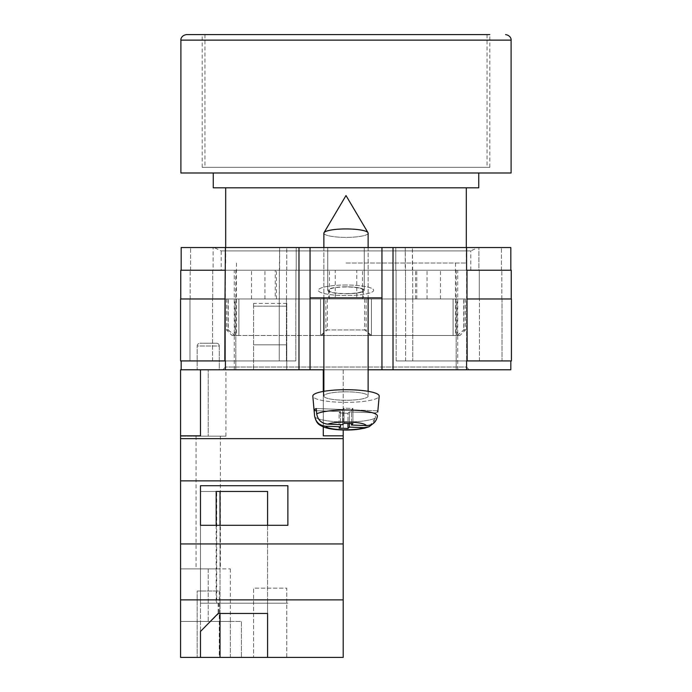 <?xml version="1.0" encoding="UTF-8"?>
<svg xmlns="http://www.w3.org/2000/svg" width="692" height="692" viewBox="0 0 692 692"><rect width="100%" height="100%" fill="white"/><g stroke="black" fill="none" stroke-linecap="round" stroke-linejoin="round"><path stroke-width="0.52" stroke-dasharray="3.46 2.59" d="M221.215 270.226L470.785 270.226L221.215 270.226L221.215 250.902L470.785 250.902L477.973 247.546L214.027 247.546L477.973 247.546M470.785 270.226L470.785 250.902L221.215 250.902L214.027 247.546M346 286.817A18.252 3.486 180 0 0 327.748 290.294A18.252 3.486 180 0 0 346 293.78A18.252 3.486 180 0 1 327.748 290.294A18.252 3.486 180 0 1 346 286.817A18.252 3.486 180 0 1 364.252 290.294A18.252 3.486 180 0 1 346 293.78A18.252 3.486 180 0 0 364.252 290.294A18.252 3.486 180 0 0 346 286.817M346 247.546L327.748 247.546L346 247.546M346 285.017A27.654 5.276 0 0 0 318.346 290.294A27.654 5.276 0 0 0 346 295.57A27.654 5.276 0 0 0 373.654 290.294A27.654 5.276 0 0 0 346 285.017A27.654 5.276 0 0 0 318.346 290.294A27.654 5.276 0 0 0 346 295.57A27.654 5.276 0 0 0 373.654 290.294A27.654 5.276 0 0 0 346 285.017M456.192 298.987L415.555 298.987L456.192 298.987L456.192 369.788L469.046 369.788L222.954 369.788L469.046 369.788L456.192 369.788L457.723 369.788L456.192 369.788L456.192 270.226L457.723 270.226L181.174 270.226L181.174 247.546L381.949 247.546L381.949 297.88L310.051 297.88L310.051 247.546M457.723 369.788L457.723 270.226M346 297.88L328.631 297.88L346 297.88M346 286.981A17.369 3.313 180 0 0 328.631 290.294A17.369 3.313 180 0 0 346 293.607A17.369 3.313 0 0 0 363.369 290.294A17.369 3.313 0 0 0 346 286.981A17.369 3.313 0 0 0 328.631 290.294A17.369 3.313 0 0 0 346 293.616A17.369 3.313 180 0 0 363.369 290.294A17.369 3.313 180 0 0 346 286.981M267.579 525.289L267.579 603.199L287.881 603.199L200.49 603.199L216.708 603.199L216.708 491.467L267.57 491.467L267.57 657.4L343.197 657.4L343.197 369.788L323.285 369.788L368.127 369.788L368.127 233.152A22.127 4.221 0 0 1 367.72 233.965A22.127 4.221 0 0 1 346 237.382A22.127 4.221 0 0 1 323.873 233.152A22.127 4.221 180 0 1 324.012 232.685A22.127 4.221 180 0 1 324.28 232.348A22.127 4.221 180 0 1 346 228.931A22.127 4.221 180 0 1 367.988 232.685A22.127 4.221 180 0 1 368.127 233.152A22.127 4.221 180 0 1 367.72 233.965A22.127 4.221 180 0 1 346 237.382A22.127 4.221 180 0 1 323.873 233.152L323.873 396.04A22.127 4.221 180 0 0 343.881 400.244A22.127 4.221 180 0 0 367.72 396.845A22.127 4.221 180 0 0 368.127 396.04A22.127 4.221 180 0 0 348.119 391.836A22.127 4.221 180 0 0 324.28 395.236A22.127 4.221 180 0 0 323.873 396.04A22.127 4.221 -0 0 0 343.881 400.244A22.127 4.221 -0 0 0 367.72 396.845A22.127 4.221 -0 0 0 368.127 396.04A22.127 4.221 -0 0 0 348.119 391.836A22.127 4.221 -0 0 0 324.28 395.236A22.127 4.221 -0 0 0 323.873 396.04L323.873 391.317M181.174 360.93L181.174 369.788L225.419 369.788L225.419 360.93L181.174 360.93L225.419 360.93M381.949 297.88L310.051 297.88L310.051 369.788L310.051 297.88L381.949 297.88L381.949 369.788L381.949 297.88L381.949 369.788L225.419 369.788M381.949 369.788L393.013 369.788L393.013 247.546L510.826 247.546L510.826 270.226L466.581 270.226L501.423 270.226L466.581 270.226L466.581 247.546M510.826 360.93L466.581 360.93L510.826 360.93L510.826 369.788L393.013 369.788M405.235 247.546L478.907 247.546L405.235 247.546L405.235 270.226L395.781 270.226L395.781 247.546L395.781 270.226L405.477 270.226L405.235 247.546M213.093 247.546L286.765 247.546L213.093 247.546L213.093 270.226L190.577 270.226L213.093 270.226L213.093 247.546M393.013 247.546L381.949 247.546M511.241 298.987L467.169 298.987L502.02 298.987L467.169 298.987L467.169 360.93L412.761 360.93L511.423 360.93L511.423 298.987L466.996 298.987L511.241 298.987L511.241 270.226L466.581 270.226L510.826 270.226M181.174 270.226L225.004 270.226L180.759 270.226L180.759 298.987L224.831 298.987L224.831 360.93L224.831 298.987L180.577 298.987L180.577 360.93L295.83 360.93L279.239 360.93L279.239 298.987L295.942 298.987L279.352 298.987L279.352 270.226L296.219 270.226L296.219 247.546L296.219 270.226L279.629 270.226L279.629 247.546L279.352 270.226L296.219 270.226L296.219 247.546L296.219 270.226L279.352 270.226L279.239 298.987L295.83 298.987L279.239 298.987L279.239 360.93L189.98 360.93L286.41 360.93L189.98 360.93L189.98 298.987L212.712 298.987L190.162 298.987L212.712 298.987L212.712 270.226L190.162 270.226L212.712 270.226L212.712 298.987L189.98 298.987L225.004 298.987L189.98 298.987L189.98 360.93L224.831 360.93L225.419 270.226L190.162 270.226L225.419 270.226L225.419 247.546M502.02 298.987L479.288 298.987L479.288 270.226L479.288 298.987L502.02 298.987L502.02 360.93L405.59 360.93L502.02 360.93L502.02 298.987M356.752 298.987L440.484 298.987L356.752 298.987L356.752 270.226L225.402 270.226L225.402 367.019L225.402 298.987L275.252 298.987L275.252 270.226M235.808 270.226L235.808 369.788L235.808 298.987L275.252 298.987M235.808 298.987L225.402 298.987M335.248 298.987L251.516 298.987L335.248 298.987L335.248 270.226M466.996 298.987L467.169 360.93L466.996 270.226L356.752 270.226M478.907 270.226L501.423 270.226L478.907 270.226L478.907 247.546L478.907 270.226M190.577 270.226L190.577 247.546L190.577 270.226M286.41 298.987L295.83 298.987L286.41 298.987L286.41 360.93L295.83 360.93L295.83 298.987L295.83 360.93L286.41 360.93L286.41 298.987M501.423 270.226L501.423 247.546L501.423 270.226M405.477 298.987L396.058 298.987L396.058 270.226L412.648 270.226L395.781 270.226L395.781 247.546L395.781 270.226L412.371 270.226L412.371 247.546L412.648 270.226L396.058 270.226L405.477 270.226L396.058 270.226L396.058 298.987L412.648 298.987L396.058 298.987L405.477 298.987L405.477 270.226L405.477 298.987M412.761 298.987L412.648 270.226L412.761 298.987L396.17 298.987L412.761 298.987L412.761 360.93L396.17 360.93L396.17 298.987L396.17 360.93L412.761 360.93L412.761 298.987M456.192 270.226L466.598 270.226L466.598 367.019L466.598 298.987M180.759 298.987L225.004 298.987L225.004 270.226L225.004 298.987M501.838 298.987L501.838 270.226L501.838 298.987M190.162 298.987L190.162 270.226L190.162 298.987M295.942 298.987L295.942 270.226L295.942 298.987L286.523 298.987L295.942 298.987L295.942 270.226L295.942 298.987M396.058 298.987L396.058 270.226L396.058 298.987M440.484 298.987L440.484 270.226M276.445 298.987L276.445 270.226M225.402 367.019L222.954 369.788L225.402 367.019L466.598 367.019L469.046 369.788L466.598 367.019L225.402 367.019M416.748 298.987L416.748 270.226M251.516 298.987L251.516 270.226M264.958 298.987L264.958 270.226M329.478 298.987L329.478 270.226M415.555 298.987L415.555 270.226M427.042 298.987L427.042 270.226M362.522 298.987L362.522 270.226M405.59 360.93L396.17 360.93L405.59 360.93L405.59 298.987L405.59 360.93M396.17 360.93L396.17 298.987L396.17 360.93M189.98 360.93L189.98 298.987L189.98 360.93M295.83 360.93L295.83 298.987L295.83 360.93M310.051 297.88L310.051 369.788M373.222 423.513L375.298 418.15A31.408 5.994 0 0 1 340.499 421.886A31.408 5.994 0 0 1 314.592 416.091L312.819 396.144A33.19 6.332 180 0 0 343.102 402.346A33.19 6.332 180 0 0 378.576 397.251A33.19 6.332 180 0 0 379.181 396.144A33.19 6.332 -0 0 0 349.46 389.743A33.19 6.332 -0 0 0 313.424 394.829A33.19 6.332 -0 0 0 312.819 396.144A33.19 6.332 -0 0 0 343.102 402.346A33.19 6.332 -0 0 0 378.576 397.251A33.19 6.332 -0 0 0 379.181 396.144M316.426 410.676L340.499 411.567L339.097 412.942L347.99 413.28L349.391 411.904L349.391 427.102L364.208 427.656L369.087 426.748L375.298 418.15A31.408 5.994 180 0 1 340.499 421.886A31.408 5.994 180 0 1 314.592 416.091A31.408 5.994 180 0 1 314.592 415.901L314.125 410.59A31.884 6.081 180 0 1 314.704 409.543A31.884 6.081 180 0 1 316.235 408.522L342.609 409.5L342.609 424.698L344.01 423.322L352.903 423.651L352.903 408.453L344.01 408.124L344.01 423.322L344.01 408.124L342.609 409.5L344.01 408.124L352.903 408.453L351.501 409.828L377.875 410.806A31.884 6.081 0 0 1 377.296 411.861A31.884 6.081 0 0 1 375.765 412.882L375.298 418.15L375.765 412.882L349.391 411.904L349.391 423.521M377.771 412L377.875 410.806A31.884 6.081 180 0 1 377.296 411.861A31.884 6.081 180 0 1 375.765 412.882L349.391 411.904L347.99 413.28L347.99 423.469M314.125 410.59L340.499 411.567L339.097 412.942L339.097 428.149L347.99 428.478L349.391 427.102M314.592 415.901C315.725 422.094 319.419 425.537 325.681 426.22L340.499 426.774L340.499 411.567L340.499 424.62M316.702 413.825L316.235 408.522L342.609 409.5L342.609 424.698L327.792 424.153C321.529 423.469 317.836 420.027 316.702 413.825A31.408 5.994 180 0 1 351.994 410.105A31.408 5.994 180 0 1 377.408 416.082C376.275 422.198 372.581 425.364 366.319 425.58L351.501 425.035L352.903 423.651L352.903 408.453L351.501 409.828L351.501 423.599M340.499 426.774L339.097 428.149L339.097 412.942L347.99 413.28L347.99 428.478M377.875 410.806L351.501 409.828L351.501 425.035M219.295 591.029L219.295 657.4L197.177 657.4L219.295 657.4L197.177 657.4L219.295 657.4L219.295 591.029L197.177 591.029L197.177 657.4L197.177 591.029L219.295 591.029M230.358 568.902L230.358 621.451L180.577 621.451L180.577 568.902L180.577 621.451L208.231 621.451L208.231 568.902L180.577 568.902L230.358 568.902L208.231 568.902L208.231 621.451L230.358 621.451L180.577 621.451L180.577 657.4L180.577 435.83L200.49 435.83L200.49 369.788L180.577 369.788L180.577 435.83M220.402 436.159L196.07 436.159L220.402 436.159L220.402 568.902L196.07 568.902L220.402 568.902M196.07 436.159L196.07 568.902M219.295 346A2.768 2.768 0 0 0 216.535 343.232L199.936 343.232L216.535 343.232A2.768 2.768 0 0 1 219.295 346L219.295 369.788L197.177 369.788L219.295 369.788L197.177 369.788L219.295 369.788L219.295 346L197.177 346A2.768 2.768 0 0 1 199.936 343.232A2.768 2.768 0 0 0 197.177 346L197.177 369.788L197.177 346L219.295 346M286.773 657.4L253.592 657.4L286.773 657.4L286.773 588.148L253.592 588.148L253.592 657.4L253.592 588.148L286.773 588.148L286.773 657.4M216.708 603.199L267.57 603.199L267.57 613.458L267.579 491.467L267.57 657.4L180.577 657.4L230.358 657.4L180.577 657.4L180.577 621.451L230.358 621.451L230.358 657.4L241.422 657.4L230.358 657.4L230.358 621.451L241.422 621.451L241.422 657.4L241.422 621.451L230.358 621.451M220.013 657.4L220.013 491.467L267.57 491.467L200.49 491.467L216.181 491.467L200.49 491.467L200.49 657.4L200.49 631.441L218.464 613.752L267.57 613.458M343.197 599.877L180.577 599.877M216.181 525.289L216.181 603.199L287.881 603.199L200.49 603.199L200.49 485.706L200.49 525.289L287.881 525.289L287.881 485.706L200.49 485.706M287.881 525.289L287.881 485.706M286.773 369.788L253.592 369.788L286.773 369.788L286.773 344.824L253.592 344.824L253.592 369.788L253.592 306.175L253.592 344.824L286.773 344.824L286.773 369.788M200.49 369.788L323.285 369.788L323.285 435.83L323.285 369.788L200.49 369.788L200.49 436.159L225.938 436.159L208.231 436.159L208.231 369.788L180.577 369.788L225.938 369.788L208.231 369.788L208.231 436.159L180.577 436.159L200.49 436.159L200.49 369.788L181.174 369.788M314.592 416.091L317.42 422.803L323.181 426.86L332.74 429.178L343.197 429.966L343.197 369.788L323.873 369.788M343.197 435.83L323.285 435.83L323.285 369.788M343.197 438.633L180.577 438.633M343.197 543.947L180.577 543.947M343.197 480.871L180.577 480.871M286.773 306.175L286.773 344.824L286.773 303.407L286.773 306.175L253.592 306.175L253.592 303.407L253.592 306.175L286.773 306.175M323.285 426.903L323.285 391.421M200.49 525.289L200.49 603.199L200.49 525.289L200.49 603.199L216.181 603.199M216.708 491.467L200.49 491.467L200.49 631.441M218.17 603.199L218.17 613.458M220.013 525.289L220.013 613.458M218.464 603.199L218.464 613.752M489.806 167.343L202.194 167.343L489.806 167.343L489.806 34.6L346 34.6M320.56 335.361L320.56 298.987L320.56 335.49L371.44 335.49L320.56 335.49L327.368 329.963L346 329.963L325.871 329.963L325.871 298.987L320.56 298.987L320.56 335.49L238.913 335.49L320.56 335.49L320.56 298.987L238.913 298.987L371.44 298.987L371.44 335.49L453.087 335.49L371.44 335.49L371.44 298.987L453.087 298.987L325.871 298.987M511.103 172.991L180.897 172.991M478.743 187.809L213.257 187.809M346 263.038L466.304 263.038L346 263.038M346 298.987L455.518 298.987L346 298.987M453.087 335.49L453.087 298.987L453.087 335.49L459.938 335.49L453.087 335.49M238.913 335.49L238.913 298.987L238.913 335.49L232.062 335.49L238.913 335.49M453.087 298.987L465.474 298.987L453.087 298.987M238.913 298.987L226.526 298.987L238.913 298.987M371.44 298.987L371.44 335.49L371.44 298.987M327.368 298.987L327.368 329.963M364.632 298.987L364.632 329.963L346 329.963L366.129 329.963L366.129 298.987M234.934 335.49L234.804 298.987M236.482 263.038L236.508 335.49M227.988 298.987L227.988 329.963L226.526 329.963L228.239 329.963L228.239 298.987M457.066 335.49L457.196 298.987M455.518 263.038L455.492 335.49M464.012 298.987L464.012 329.963L465.474 329.963L463.761 329.963L463.761 298.987M370.263 335.49L366.129 329.963M457.326 335.49L463.761 329.963M457.196 335.361L464.012 329.963M321.737 335.49L325.871 329.963M371.44 335.361L364.632 329.963M227.988 329.963L234.804 335.361M228.239 329.963L234.674 335.49M346 167.343L204.953 167.343L346 167.343M334.937 34.6L357.063 34.6L334.937 34.6M298.987 369.788L298.987 247.546M466.581 369.788L466.581 360.93M286.765 270.226L286.765 247.546L286.765 270.226M286.523 298.987L286.523 270.226L286.523 298.987M212.548 360.93L212.548 298.987L212.548 360.93M479.452 360.93L479.452 298.987L479.452 360.93M325.681 426.22A20.388 3.893 -0 0 0 342.108 429.723A20.388 3.893 -0 0 0 364.208 427.656M366.319 425.58A20.388 3.893 -0 0 0 349.892 422.085A20.388 3.893 -0 0 0 327.792 424.153M180.897 40.127L511.103 40.127M327.748 247.546L327.748 290.294L327.748 247.546M328.631 290.294L328.631 297.88L328.631 290.294M363.369 290.294L363.369 297.88L363.369 290.294M234.277 369.788L234.277 270.226M364.252 247.546L364.252 290.294L364.252 247.546M323.873 247.546L323.873 297.88M368.127 247.546L368.127 297.88M368.127 391.317L368.127 396.04L368.127 391.317M324.012 232.685L346 195.542L367.988 232.685M286.773 303.407L253.592 303.407M225.938 436.159L225.938 369.788M202.194 167.343L202.194 34.6M466.304 247.546L466.304 263.038M225.696 247.546L225.696 263.038M226.526 298.987L226.526 329.963L232.062 335.49M465.474 298.987L465.474 329.963L459.938 335.49M487.047 34.6L487.047 167.343M204.953 34.6L204.953 167.343"/><path stroke-width="1.04" d="M323.285 426.903L323.285 435.83L343.197 435.83L343.197 438.633L180.577 438.633L180.577 369.788L323.873 369.788M368.127 297.88L368.127 391.317L368.127 369.788L381.949 369.788L381.949 247.546L310.051 247.546L310.051 297.88L381.949 297.88M510.826 360.93L510.826 369.788L466.581 369.788L466.581 360.93L467.169 360.93L466.581 360.93M381.949 369.788L466.581 369.788M181.174 270.226L181.174 247.546L310.051 247.546M381.949 247.546L510.826 247.546L510.826 270.226M511.423 360.93L467.169 360.93L466.996 298.987L511.423 298.987L511.423 360.93M225.419 360.93L224.831 360.93L225.419 360.93L225.419 369.788M224.831 360.93L180.577 360.93L180.577 298.987L225.004 298.987L224.831 360.93M466.581 270.226L466.581 247.546M310.051 369.788L310.051 297.88M225.004 298.987L225.419 247.546M180.759 298.987L180.759 270.226L225.419 270.226M511.241 298.987L511.241 270.226L466.996 270.226L466.996 298.987M181.174 369.788L181.174 360.93M323.873 247.546L323.873 233.152A22.127 4.221 0 0 1 324.012 232.685A22.127 4.221 0 0 1 324.28 232.348A22.127 4.221 0 0 1 346 228.931A22.127 4.221 0 0 1 367.988 232.685A22.127 4.221 0 0 1 368.127 233.152L368.127 247.546M349.391 423.521L349.391 427.102L364.208 427.656L369.087 426.748C361.094 429.559 351.008 430.562 338.82 429.775C332.42 429.412 327.212 428.443 323.181 426.86C320.033 424.94 316.815 425.035 314.592 416.091A31.408 5.994 0 0 1 314.592 415.901L314.125 410.59A31.884 6.081 0 0 1 314.704 409.543A31.884 6.081 0 0 1 316.235 408.522L316.702 413.825A31.408 5.994 0 0 1 351.994 410.105A31.408 5.994 0 0 1 377.408 416.082C376.275 422.198 372.581 425.364 366.319 425.58L351.501 425.035L352.903 423.651L344.01 423.322L342.609 424.698L327.792 424.153C321.529 423.469 317.836 420.027 316.702 413.825M377.875 410.806L379.181 396.144A33.19 6.332 180 0 0 349.46 389.743A33.19 6.332 180 0 0 313.424 394.829A33.19 6.332 180 0 0 312.819 396.144L314.592 416.091M349.391 427.102L347.99 428.478L339.097 428.149L340.499 426.774L325.681 426.22A20.388 3.893 180 0 0 342.108 429.723A20.388 3.893 180 0 0 364.208 427.656M343.197 435.83L343.197 429.966L353.162 429.775L364.459 428.244L369.087 426.748L373.222 423.513M314.592 415.901C315.725 422.094 319.419 425.537 325.681 426.22M377.771 412L379.181 396.144M347.99 423.469L347.99 428.478M340.499 424.62L340.499 426.774M314.125 410.59L316.426 410.676M351.501 423.599L351.501 425.035M343.197 657.4L180.577 657.4L180.577 599.877L343.197 599.877L343.197 657.4M200.49 631.45L200.49 657.4L200.49 631.45L218.17 613.458L267.579 613.458L267.579 657.4L267.579 613.458M180.577 438.633L180.577 599.877M343.197 438.633L343.197 480.871L180.577 480.871M343.197 480.871L343.197 543.947L180.577 543.947M287.881 485.706L200.49 485.706L200.49 525.289L287.881 525.289L287.881 485.706L287.881 525.289M180.577 435.83L200.49 435.83L200.49 369.788M343.197 543.947L343.197 599.877M323.285 391.421L323.285 369.788M267.579 525.289L267.579 491.467L216.181 491.467L216.181 525.289M200.49 525.289L200.49 485.706M216.181 491.467L220.013 491.467L220.013 525.289M220.013 613.458L220.013 657.4M505.575 34.6C511.379 35.569 511.319 40.378 511.103 40.127L180.897 40.127C180.681 40.378 180.621 35.569 186.425 34.6L489.806 34.6M180.897 40.127L180.897 172.991L511.103 172.991L511.103 40.127M213.257 172.991L213.257 187.809L478.743 187.809L478.743 172.991M186.425 34.6L346 34.6M393.013 369.788L393.013 247.546M298.987 369.788L298.987 247.546M366.319 425.58A20.388 3.893 180 0 0 349.892 422.085A20.388 3.893 180 0 0 327.792 424.153M367.988 232.685L346 195.542L324.012 232.685M323.873 297.88L323.873 391.317M466.304 187.809L466.304 247.546M225.696 187.809L225.696 247.546"/></g></svg>
